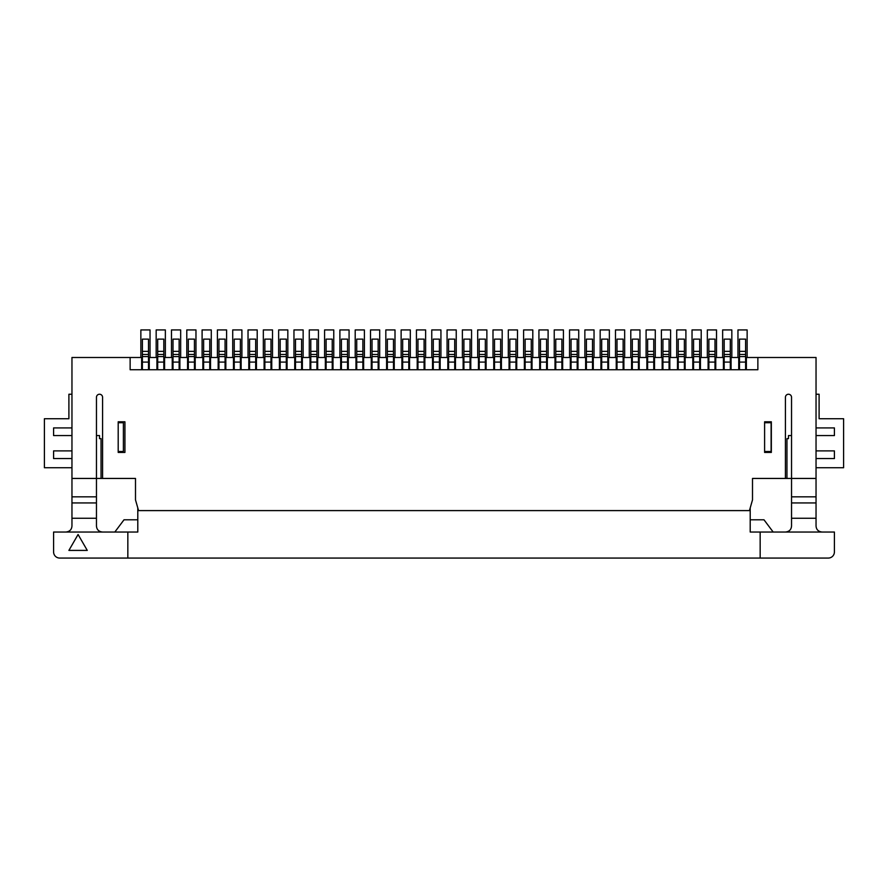 <?xml version="1.0" encoding="UTF-8"?>
<svg xmlns="http://www.w3.org/2000/svg" width="888" height="888" viewBox="0 0 888 888"><rect width="100%" height="100%" fill="white"/><g stroke="black" fill="none" stroke-linecap="round" stroke-linejoin="round"><path stroke-width="1.33" d="M71.961 478.443L71.961 357.498L130.136 357.498L130.136 369.741L757.864 369.741L757.864 357.498L816.039 357.498L816.039 478.443L791.541 478.443L791.541 397.302A3.064 3.064 0 0 0 788.477 394.239A3.064 3.064 0 0 0 785.425 397.302L785.425 478.443L752.502 478.443L752.502 499.877L749.439 510.6L138.561 510.6L135.498 499.877L135.498 478.443L102.575 478.443L102.575 397.302A3.064 3.064 0 0 0 99.523 394.239A3.064 3.064 0 0 0 96.459 397.302L96.459 478.443L71.961 478.443L71.961 525.907C71.728 529.603 69.686 531.646 65.834 532.034M770.107 451.504L770.107 452.425L764.601 452.425L764.601 421.8L771.339 421.8L771.339 452.425L764.601 452.425L764.601 421.8L770.107 421.8L770.107 422.721M124.931 452.425L118.193 452.425L118.193 421.8L124.931 421.8L124.931 452.425L118.193 452.425L118.193 421.8L124.931 421.8L124.931 452.425M752.502 478.443L770.107 478.443M785.425 532.034C789.277 531.646 791.308 529.603 791.541 525.907L791.541 478.443L785.425 478.443M102.575 478.443L96.459 478.443L96.459 525.907C96.692 529.603 98.723 531.646 102.575 532.034M117.893 478.443L135.498 478.443M731.068 369.741L731.068 357.498L738.727 357.498L738.727 369.741M130.136 357.498L141.625 357.498L141.625 369.741M149.273 369.741L149.273 357.498L156.932 357.498L156.932 369.741M164.591 369.741L164.591 357.498L172.239 357.498L172.239 369.741M179.898 369.741L179.898 357.498L187.557 357.498L187.557 369.741M195.205 369.741L195.205 357.498L202.864 357.498L202.864 369.741M210.523 369.741L210.523 357.498L218.171 357.498L218.171 369.741M225.829 369.741L225.829 357.498L233.477 357.498L233.477 369.741M241.136 369.741L241.136 357.498L248.795 357.498L248.795 369.741M256.443 369.741L256.443 357.498L264.102 357.498L264.102 369.741M271.761 369.741L271.761 357.498L279.409 357.498L279.409 369.741M287.068 369.741L287.068 357.498L294.727 357.498L294.727 369.741M302.375 369.741L302.375 357.498L310.034 357.498L310.034 369.741M317.693 369.741L317.693 357.498L325.341 357.498L325.341 369.741M333 369.741L333 357.498L340.659 357.498L340.659 369.741M348.307 369.741L348.307 357.498L355.966 357.498L355.966 369.741M363.625 369.741L363.625 357.498L371.273 357.498L371.273 369.741M378.932 369.741L378.932 357.498L386.591 357.498L386.591 369.741M394.239 369.741L394.239 357.498L401.898 357.498L401.898 369.741M409.557 369.741L409.557 357.498L417.205 357.498L417.205 369.741M424.864 369.741L424.864 357.498L432.523 357.498L432.523 369.741M440.171 369.741L440.171 357.498L447.83 357.498L447.83 369.741M455.477 369.741L455.477 357.498L463.136 357.498L463.136 369.741M470.795 369.741L470.795 357.498L478.443 357.498L478.443 369.741M486.102 369.741L486.102 357.498L493.761 357.498L493.761 369.741M501.409 369.741L501.409 357.498L509.068 357.498L509.068 369.741M516.727 369.741L516.727 357.498L524.375 357.498L524.375 369.741M532.034 369.741L532.034 357.498L539.693 357.498L539.693 369.741M547.341 369.741L547.341 357.498L555 357.498L555 369.741M562.659 369.741L562.659 357.498L570.307 357.498L570.307 369.741M577.966 369.741L577.966 357.498L585.625 357.498L585.625 369.741M593.273 369.741L593.273 357.498L600.932 357.498L600.932 369.741M757.864 357.498L746.375 357.498L746.375 369.741M745.609 369.741L745.609 362.093L739.493 362.093L739.493 339.127L745.609 339.127L745.609 351.371L739.493 351.371M739.493 369.741L739.493 362.093L738.727 362.093M724.175 369.741L724.175 339.127L730.302 339.127L730.302 351.371L724.175 351.371M730.302 369.741L730.302 362.093L723.409 362.093M723.409 369.741L723.409 357.498L715.761 357.498L715.761 369.741M708.868 369.741L708.868 339.127L714.995 339.127L714.995 351.371L708.868 351.371M714.995 369.741L714.995 362.093L708.102 362.093M708.102 369.741L708.102 357.498L700.443 357.498L700.443 369.741M693.561 369.741L693.561 339.127L699.677 339.127L699.677 351.371L693.561 351.371M699.677 369.741L699.677 362.093L692.795 362.093M692.795 369.741L692.795 357.498L685.136 357.498L685.136 369.741M678.243 369.741L678.243 339.127L684.37 339.127L684.37 351.371L678.243 351.371M684.37 369.741L684.37 362.093L677.477 362.093M677.477 369.741L677.477 357.498L669.83 357.498L669.83 369.741M662.936 369.741L662.936 339.127L669.064 339.127L669.064 351.371L662.936 351.371M669.064 369.741L669.064 362.093L662.171 362.093M662.171 369.741L662.171 357.498L654.523 357.498L654.523 369.741M647.63 369.741L647.63 339.127L653.757 339.127L653.757 351.371L647.63 351.371M653.757 369.741L653.757 362.093L646.864 362.093M646.864 369.741L646.864 357.498L639.205 357.498L639.205 369.741M632.323 369.741L632.323 339.127L638.439 339.127L638.439 351.371L632.323 351.371M638.439 369.741L638.439 362.093L631.557 362.093M631.557 369.741L631.557 357.498L623.898 357.498L623.898 369.741M617.005 369.741L617.005 339.127L623.132 339.127L623.132 351.371L617.005 351.371M623.132 369.741L623.132 362.093L616.239 362.093M616.239 369.741L616.239 357.498L608.591 357.498L608.591 369.741M601.698 369.741L601.698 339.127L607.825 339.127L607.825 351.371L601.698 351.371M607.825 369.741L607.825 362.093L600.932 362.093M586.391 369.741L586.391 339.127L592.507 339.127L592.507 351.371L586.391 351.371M592.507 369.741L592.507 362.093L585.625 362.093M571.073 369.741L571.073 339.127L577.2 339.127L577.2 351.371L571.073 351.371M577.2 369.741L577.2 362.093L570.307 362.093M555.766 369.741L555.766 339.127L561.893 339.127L561.893 351.371L555.766 351.371M561.893 369.741L561.893 362.093L555 362.093M540.459 369.741L540.459 339.127L546.575 339.127L546.575 351.371L540.459 351.371M546.575 369.741L546.575 362.093L539.693 362.093M525.141 369.741L525.141 339.127L531.268 339.127L531.268 351.371L525.141 351.371M531.268 369.741L531.268 362.093L524.375 362.093M509.834 369.741L509.834 339.127L515.961 339.127L515.961 351.371L509.834 351.371M515.961 369.741L515.961 362.093L509.068 362.093M494.527 369.741L494.527 339.127L500.643 339.127L500.643 351.371L494.527 351.371M500.643 369.741L500.643 362.093L493.761 362.093M479.209 369.741L479.209 339.127L485.336 339.127L485.336 351.371L479.209 351.371M485.336 369.741L485.336 362.093L478.443 362.093M463.902 369.741L463.902 339.127L470.03 339.127L470.03 351.371L463.902 351.371M470.03 369.741L470.03 362.093L463.136 362.093M448.595 369.741L448.595 339.127L454.723 339.127L454.723 351.371L448.595 351.371M454.723 369.741L454.723 362.093L447.83 362.093M433.277 369.741L433.277 339.127L439.405 339.127L439.405 351.371L433.277 351.371M439.405 369.741L439.405 362.093L432.523 362.093M417.971 369.741L417.971 339.127L424.098 339.127L424.098 351.371L417.971 351.371M424.098 369.741L424.098 362.093L417.205 362.093M402.664 369.741L402.664 339.127L408.791 339.127L408.791 351.371L402.664 351.371M408.791 369.741L408.791 362.093L401.898 362.093M387.357 369.741L387.357 339.127L393.473 339.127L393.473 351.371L387.357 351.371M393.473 369.741L393.473 362.093L386.591 362.093M372.039 369.741L372.039 339.127L378.166 339.127L378.166 351.371L372.039 351.371M378.166 369.741L378.166 362.093L371.273 362.093M356.732 369.741L356.732 339.127L362.859 339.127L362.859 351.371L356.732 351.371M362.859 369.741L362.859 362.093L355.966 362.093M341.425 369.741L341.425 339.127L347.541 339.127L347.541 351.371L341.425 351.371M347.541 369.741L347.541 362.093L340.659 362.093M326.107 369.741L326.107 339.127L332.234 339.127L332.234 351.371L326.107 351.371M332.234 369.741L332.234 362.093L325.341 362.093M310.8 369.741L310.8 339.127L316.927 339.127L316.927 351.371L310.8 351.371M316.927 369.741L316.927 362.093L310.034 362.093M295.493 369.741L295.493 339.127L301.609 339.127L301.609 351.371L295.493 351.371M301.609 369.741L301.609 362.093L294.727 362.093M280.175 369.741L280.175 339.127L286.302 339.127L286.302 351.371L280.175 351.371M286.302 369.741L286.302 362.093L279.409 362.093M264.868 369.741L264.868 339.127L270.995 339.127L270.995 351.371L264.868 351.371M270.995 369.741L270.995 362.093L264.102 362.093M249.561 369.741L249.561 339.127L255.677 339.127L255.677 351.371L249.561 351.371M255.677 369.741L255.677 362.093L248.795 362.093M234.243 369.741L234.243 339.127L240.371 339.127L240.371 351.371L234.243 351.371M240.371 369.741L240.371 362.093L233.477 362.093M218.936 369.741L218.936 339.127L225.064 339.127L225.064 351.371L218.936 351.371M225.064 369.741L225.064 362.093L218.171 362.093M203.63 369.741L203.63 339.127L209.757 339.127L209.757 351.371L203.63 351.371M209.757 369.741L209.757 362.093L202.864 362.093M188.323 369.741L188.323 339.127L194.439 339.127L194.439 351.371L188.323 351.371M194.439 369.741L194.439 362.093L187.557 362.093M173.005 369.741L173.005 339.127L179.132 339.127L179.132 351.371L173.005 351.371M179.132 369.741L179.132 362.093L172.239 362.093M157.698 369.741L157.698 339.127L163.825 339.127L163.825 351.371L157.698 351.371M163.825 369.741L163.825 362.093L156.932 362.093M142.391 369.741L142.391 339.127L148.507 339.127L148.507 351.371L142.391 351.371M148.507 369.741L148.507 362.093L141.625 362.093M746.375 362.093L745.609 362.093L745.609 351.371M730.302 351.371L730.302 362.093L731.068 362.093M714.995 351.371L714.995 362.093L715.761 362.093M699.677 351.371L699.677 362.093L700.443 362.093M684.37 351.371L684.37 362.093L685.136 362.093M669.064 351.371L669.064 362.093L669.83 362.093M653.757 351.371L653.757 362.093L654.523 362.093M638.439 351.371L638.439 362.093L639.205 362.093M623.132 351.371L623.132 362.093L623.898 362.093M607.825 351.371L607.825 362.093L608.591 362.093M592.507 351.371L592.507 362.093L593.273 362.093M577.2 351.371L577.2 362.093L577.966 362.093M561.893 351.371L561.893 362.093L562.659 362.093M546.575 351.371L546.575 362.093L547.341 362.093M531.268 351.371L531.268 362.093L532.034 362.093M515.961 351.371L515.961 362.093L516.727 362.093M500.643 351.371L500.643 362.093L501.409 362.093M485.336 351.371L485.336 362.093L486.102 362.093M470.03 351.371L470.03 362.093L470.795 362.093M454.723 351.371L454.723 362.093L455.477 362.093M439.405 351.371L439.405 362.093L440.171 362.093M424.098 351.371L424.098 362.093L424.864 362.093M408.791 351.371L408.791 362.093L409.557 362.093M393.473 351.371L393.473 362.093L394.239 362.093M378.166 351.371L378.166 362.093L378.932 362.093M362.859 351.371L362.859 362.093L363.625 362.093M347.541 351.371L347.541 362.093L348.307 362.093M332.234 351.371L332.234 362.093L333 362.093M316.927 351.371L316.927 362.093L317.693 362.093M301.609 351.371L301.609 362.093L302.375 362.093M286.302 351.371L286.302 362.093L287.068 362.093M270.995 351.371L270.995 362.093L271.761 362.093M255.677 351.371L255.677 362.093L256.443 362.093M240.371 351.371L240.371 362.093L241.136 362.093M225.064 351.371L225.064 362.093L225.829 362.093M209.757 351.371L209.757 362.093L210.523 362.093M194.439 351.371L194.439 362.093L195.205 362.093M179.132 351.371L179.132 362.093L179.898 362.093M163.825 351.371L163.825 362.093L164.591 362.093M148.507 351.371L148.507 362.093L149.273 362.093M714.995 354.434L708.868 354.434M714.995 356.576L708.868 356.576M699.677 354.434L693.561 354.434M699.677 356.576L693.561 356.576M684.37 354.434L678.243 354.434M684.37 356.576L678.243 356.576M669.064 354.434L662.936 354.434M669.064 356.576L662.936 356.576M653.757 354.434L647.63 354.434M653.757 356.576L647.63 356.576M638.439 354.434L632.323 354.434M638.439 356.576L632.323 356.576M607.825 354.434L601.698 354.434M607.825 356.576L601.698 356.576M623.132 354.434L617.005 354.434M623.132 356.576L617.005 356.576M362.859 354.434L356.732 354.434M362.859 356.576L356.732 356.576M378.166 354.434L372.039 354.434M378.166 356.576L372.039 356.576M270.995 354.434L264.868 354.434M270.995 356.576L264.868 356.576M286.302 354.434L280.175 354.434M286.302 356.576L280.175 356.576M301.609 354.434L295.493 354.434M301.609 356.576L295.493 356.576M316.927 354.434L310.8 354.434M316.927 356.576L310.8 356.576M332.234 354.434L326.107 354.434M332.234 356.576L326.107 356.576M347.541 356.576L341.425 356.576M347.541 354.434L341.425 354.434M515.961 354.434L509.834 354.434M515.961 356.576L509.834 356.576M531.268 354.434L525.141 354.434M531.268 356.576L525.141 356.576M546.575 354.434L540.459 354.434M546.575 356.576L540.459 356.576M561.893 354.434L555.766 354.434M561.893 356.576L555.766 356.576M577.2 354.434L571.073 354.434M577.2 356.576L571.073 356.576M592.507 354.434L586.391 354.434M592.507 356.576L586.391 356.576M500.643 354.434L494.527 354.434M500.643 356.576L494.527 356.576M485.336 354.434L479.209 354.434M485.336 356.576L479.209 356.576M470.03 354.434L463.902 354.434M470.03 356.576L463.902 356.576M454.723 354.434L448.595 354.434M454.723 356.576L448.595 356.576M439.405 354.434L433.277 354.434M439.405 356.576L433.277 356.576M424.098 354.434L417.971 354.434M424.098 356.576L417.971 356.576M408.791 354.434L402.664 354.434M408.791 356.576L402.664 356.576M393.473 354.434L387.357 354.434M393.473 356.576L387.357 356.576M255.677 354.434L249.561 354.434M255.677 356.576L249.561 356.576M240.371 354.434L234.243 354.434M240.371 356.576L234.243 356.576M225.064 354.434L218.936 354.434M225.064 356.576L218.936 356.576M209.757 354.434L203.63 354.434M209.757 356.576L203.63 356.576M194.439 354.434L188.323 354.434M194.439 356.576L188.323 356.576M179.132 354.434L173.005 354.434M179.132 356.576L173.005 356.576M163.825 354.434L157.698 354.434M163.825 356.576L157.698 356.576M118.193 451.504L123.399 451.504L123.399 422.721L118.193 422.721M771.339 422.721L764.601 422.721M71.961 450.893L53.591 450.893L53.591 458.541L71.961 458.541M71.961 427.927L53.591 427.927L53.591 435.575L71.961 435.575M816.039 435.575L834.409 435.575L834.409 427.927L816.039 427.927M816.039 458.541L834.409 458.541L834.409 450.893L816.039 450.893M96.459 435.575L99.523 435.575L99.523 438.639L101.043 438.639L101.043 478.443M786.957 478.443L786.957 438.639L788.477 438.639L788.477 435.575L791.541 435.575M771.339 451.504L764.601 451.504M771.117 422.721L771.117 451.504M730.302 354.434L724.175 354.434M730.302 356.576L724.175 356.576M148.507 354.434L142.391 354.434M148.507 356.576L142.391 356.576M745.609 354.434L739.493 354.434M745.609 356.576L739.493 356.576M822.166 532.034C818.314 531.646 816.272 529.603 816.039 525.907L816.039 478.443M137.795 507.925L137.795 532.034L53.591 532.034L53.591 551.936A6.127 6.127 0 0 0 59.707 558.064L127.839 558.064L127.839 532.034M127.839 558.064L828.293 558.064A6.127 6.127 0 0 0 834.409 551.936L834.409 532.034L750.205 532.034L750.205 507.925M137.795 519.791L124.009 519.791L114.83 532.034M773.171 532.034L763.991 519.791L750.205 519.791M760.161 558.064L760.161 532.034M816.039 518.259L791.541 518.259M816.039 502.941L791.541 502.941M816.039 496.825L791.541 496.825M71.961 518.259L96.459 518.259M71.961 502.941L96.459 502.941M71.961 496.825L96.459 496.825M737.961 357.498L737.961 329.936L747.141 329.936L747.141 357.498M722.643 357.498L722.643 329.936L731.834 329.936L731.834 357.498M707.336 357.498L707.336 329.936L716.527 329.936L716.527 357.498M692.03 357.498L692.03 329.936L701.209 329.936L701.209 357.498M676.723 357.498L676.723 329.936L685.902 329.936L685.902 357.498M661.405 357.498L661.405 329.936L670.595 329.936L670.595 357.498M646.098 357.498L646.098 329.936L655.277 329.936L655.277 357.498M630.791 357.498L630.791 329.936L639.971 329.936L639.971 357.498M615.473 357.498L615.473 329.936L624.664 329.936L624.664 357.498M600.166 357.498L600.166 329.936L609.357 329.936L609.357 357.498M584.859 357.498L584.859 329.936L594.039 329.936L594.039 357.498M569.541 357.498L569.541 329.936L578.732 329.936L578.732 357.498M554.234 357.498L554.234 329.936L563.425 329.936L563.425 357.498M538.927 357.498L538.927 329.936L548.107 329.936L548.107 357.498M523.609 357.498L523.609 329.936L532.8 329.936L532.8 357.498M508.302 357.498L508.302 329.936L517.493 329.936L517.493 357.498M492.995 357.498L492.995 329.936L502.175 329.936L502.175 357.498M477.677 357.498L477.677 329.936L486.868 329.936L486.868 357.498M462.371 357.498L462.371 329.936L471.561 329.936L471.561 357.498M447.064 357.498L447.064 329.936L456.243 329.936L456.243 357.498M431.757 357.498L431.757 329.936L440.936 329.936L440.936 357.498M416.439 357.498L416.439 329.936L425.63 329.936L425.63 357.498M401.132 357.498L401.132 329.936L410.323 329.936L410.323 357.498M385.825 357.498L385.825 329.936L395.005 329.936L395.005 357.498M370.507 357.498L370.507 329.936L379.698 329.936L379.698 357.498M355.2 357.498L355.2 329.936L364.391 329.936L364.391 357.498M339.893 357.498L339.893 329.936L349.073 329.936L349.073 357.498M324.575 357.498L324.575 329.936L333.766 329.936L333.766 357.498M309.268 357.498L309.268 329.936L318.459 329.936L318.459 357.498M293.961 357.498L293.961 329.936L303.141 329.936L303.141 357.498M278.643 357.498L278.643 329.936L287.834 329.936L287.834 357.498M263.336 357.498L263.336 329.936L272.527 329.936L272.527 357.498M248.03 357.498L248.03 329.936L257.209 329.936L257.209 357.498M232.723 357.498L232.723 329.936L241.902 329.936L241.902 357.498M217.405 357.498L217.405 329.936L226.595 329.936L226.595 357.498M202.098 357.498L202.098 329.936L211.277 329.936L211.277 357.498M186.791 357.498L186.791 329.936L195.971 329.936L195.971 357.498M171.473 357.498L171.473 329.936L180.664 329.936L180.664 357.498M156.166 357.498L156.166 329.936L165.357 329.936L165.357 357.498M140.859 357.498L140.859 329.936L150.039 329.936L150.039 357.498M816.039 394.239L819.102 394.239L819.102 418.736L843.6 418.736L843.6 467.732L816.039 467.732M71.961 467.732L44.4 467.732L44.4 418.736L68.898 418.736L68.898 394.239L71.961 394.239M78.077 534.498L68.898 550.405L87.268 550.405L78.077 534.498"/></g></svg>
